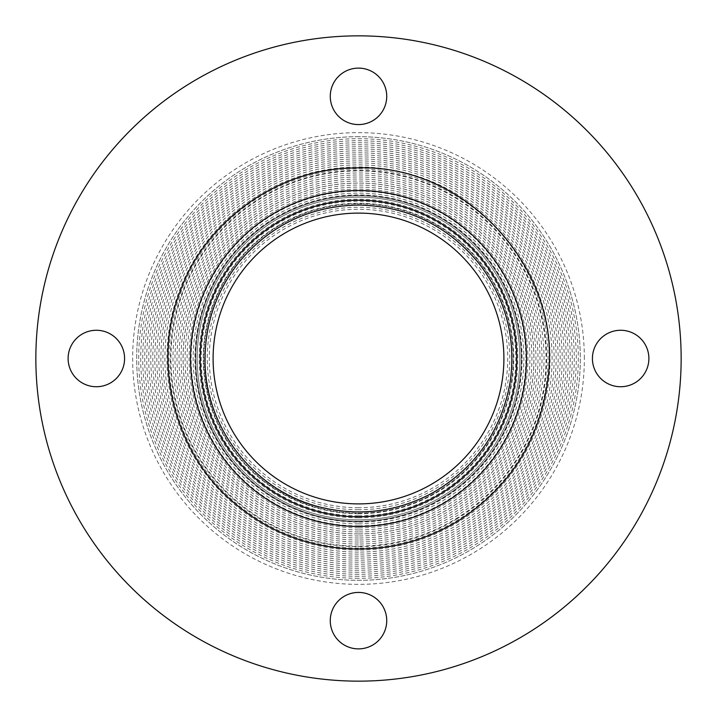 <?xml version="1.0" encoding="UTF-8"?>
<svg xmlns="http://www.w3.org/2000/svg" width="717" height="717" viewBox="0 0 717 717"><rect width="100%" height="100%" fill="white"/><g stroke="black" fill="none" stroke-linecap="round" stroke-linejoin="round"><path stroke-width="0.54" stroke-dasharray="3.58 2.69" d="M195.759 358.5A162.741 162.741 0 0 0 443.966 496.989A162.741 162.741 0 0 0 314.082 201.943A162.741 162.741 0 0 0 195.759 358.5M493.206 275.364A158.296 158.296 0 0 0 200.204 358.5A158.296 158.296 0 0 1 358.5 200.204A158.296 158.296 0 0 1 516.796 358.5A158.296 158.296 0 0 1 358.5 516.796A158.296 158.296 0 0 1 200.204 358.5A158.296 158.296 0 0 0 358.5 516.796A158.296 158.296 0 0 0 493.206 275.364A158.296 158.296 0 0 1 358.5 516.796A158.296 158.296 0 0 1 315.292 206.209A158.296 158.296 0 0 1 493.206 275.364M226.877 439.736A154.675 154.675 0 0 0 439.736 490.123A154.675 154.675 0 0 0 490.123 277.264A154.675 154.675 0 0 0 277.264 226.877A154.675 154.675 0 0 0 226.877 439.736A154.675 154.675 0 0 0 439.736 490.123A154.675 154.675 0 0 0 490.123 277.264A154.675 154.675 0 0 0 277.264 226.877A154.675 154.675 0 0 0 226.877 439.736A154.675 154.675 0 0 0 439.736 490.123A154.675 154.675 0 0 0 490.123 277.264A154.675 154.675 0 0 0 277.264 226.877A154.675 154.675 0 0 0 226.877 439.736M220.011 443.966A162.741 162.741 0 0 0 443.966 496.989A162.741 162.741 0 0 0 496.989 273.034A162.741 162.741 0 0 0 273.034 220.011A162.741 162.741 0 0 0 220.011 443.966M439.1 489.093A153.456 153.456 0 0 0 358.5 205.044A153.456 153.456 0 0 0 227.907 439.1A153.456 153.456 0 0 0 439.1 489.093M386.732 96.347A28.232 28.232 0 0 0 344.384 71.897A28.232 28.232 0 0 0 344.384 120.797A28.232 28.232 0 0 0 386.732 96.347M124.579 358.5A28.232 28.232 0 0 0 82.231 334.05A28.232 28.232 0 0 0 82.231 382.95A28.232 28.232 0 0 0 124.579 358.5M648.885 358.5A28.232 28.232 0 0 0 606.537 334.05A28.232 28.232 0 0 0 606.537 382.95A28.232 28.232 0 0 0 648.885 358.5M386.732 620.653A28.232 28.232 0 0 0 344.384 596.203A28.232 28.232 0 0 0 344.384 645.103A28.232 28.232 0 0 0 386.732 620.653M358.5 578.305A219.805 219.805 0 0 1 138.695 358.5A219.805 219.805 0 0 1 358.5 138.695A219.805 219.805 0 0 1 578.305 358.5A219.805 219.805 0 0 1 358.5 578.305M358.5 576.289A217.789 217.789 0 0 1 140.711 358.5A217.789 217.789 0 0 1 358.5 140.711A217.789 217.789 0 0 1 576.289 358.5A217.789 217.789 0 0 1 358.5 576.289M358.5 136.678A221.822 221.822 0 0 0 136.678 358.5A221.822 221.822 0 0 0 358.5 580.322A221.822 221.822 0 0 0 580.322 358.5A221.822 221.822 0 0 0 358.5 136.678A221.822 221.822 0 0 0 136.678 358.5A221.822 221.822 0 0 0 358.5 580.322A221.822 221.822 0 0 0 580.322 358.5A221.822 221.822 0 0 0 358.5 136.678M358.5 574.272A215.772 215.772 0 0 1 142.728 358.5A215.772 215.772 0 0 1 358.5 142.728A215.772 215.772 0 0 1 574.272 358.5A215.772 215.772 0 0 1 358.5 574.272M358.5 572.256A213.756 213.756 0 0 1 144.744 358.5A213.756 213.756 0 0 1 358.5 144.744A213.756 213.756 0 0 1 572.256 358.5A213.756 213.756 0 0 1 358.5 572.256M358.5 570.239A211.739 211.739 0 0 1 146.761 358.5A211.739 211.739 0 0 1 358.5 146.761A211.739 211.739 0 0 1 570.239 358.5A211.739 211.739 0 0 1 358.5 570.239M358.5 568.222A209.722 209.722 0 0 1 148.778 358.5A209.722 209.722 0 0 1 358.5 148.778A209.722 209.722 0 0 1 568.222 358.5A209.722 209.722 0 0 1 358.5 568.222M358.5 566.206A207.706 207.706 0 0 1 150.794 358.5A207.706 207.706 0 0 1 358.5 150.794A207.706 207.706 0 0 1 566.206 358.5A207.706 207.706 0 0 1 358.5 566.206M358.5 564.189A205.689 205.689 0 0 1 152.811 358.5A205.689 205.689 0 0 1 358.5 152.811A205.689 205.689 0 0 1 564.189 358.5A205.689 205.689 0 0 1 358.5 564.189M358.5 562.173A203.673 203.673 0 0 1 154.827 358.5A203.673 203.673 0 0 1 358.5 154.827A203.673 203.673 0 0 1 562.173 358.5A203.673 203.673 0 0 1 358.5 562.173M358.5 560.156A201.656 201.656 0 0 1 156.844 358.5A201.656 201.656 0 0 1 358.5 156.844A201.656 201.656 0 0 1 560.156 358.5A201.656 201.656 0 0 1 358.5 560.156M358.5 558.14A199.64 199.64 0 0 1 158.86 358.5A199.64 199.64 0 0 1 358.5 158.86A199.64 199.64 0 0 1 558.14 358.5A199.64 199.64 0 0 1 358.5 558.14M358.5 556.123A197.623 197.623 0 0 1 160.877 358.5A197.623 197.623 0 0 1 358.5 160.877A197.623 197.623 0 0 1 556.123 358.5A197.623 197.623 0 0 1 358.5 556.123M358.5 554.107A195.607 195.607 0 0 1 162.893 358.5A195.607 195.607 0 0 1 358.5 162.893A195.607 195.607 0 0 1 554.107 358.5A195.607 195.607 0 0 1 358.5 554.107M358.5 552.09A193.59 193.59 0 0 1 164.91 358.5A193.59 193.59 0 0 1 358.5 164.91A193.59 193.59 0 0 1 552.09 358.5A193.59 193.59 0 0 1 358.5 552.09M358.5 550.073A191.573 191.573 0 0 1 166.927 358.5A191.573 191.573 0 0 1 358.5 166.927A191.573 191.573 0 0 1 550.073 358.5A191.573 191.573 0 0 1 358.5 550.073M358.5 548.057A189.557 189.557 0 0 1 168.943 358.5A189.557 189.557 0 0 1 358.5 168.943A189.557 189.557 0 0 1 548.057 358.5A189.557 189.557 0 0 1 358.5 548.057M358.5 546.04A187.54 187.54 0 0 1 170.96 358.5A187.54 187.54 0 0 1 358.5 170.96A187.54 187.54 0 0 1 546.04 358.5A187.54 187.54 0 0 1 358.5 546.04M358.5 544.024A185.524 185.524 0 0 1 172.976 358.5A185.524 185.524 0 0 1 358.5 172.976A185.524 185.524 0 0 1 544.024 358.5A185.524 185.524 0 0 1 358.5 544.024M358.5 542.007A183.507 183.507 0 0 1 174.993 358.5A183.507 183.507 0 0 1 358.5 174.993A183.507 183.507 0 0 1 542.007 358.5A183.507 183.507 0 0 1 358.5 542.007M358.5 539.991A181.491 181.491 0 0 1 177.009 358.5A181.491 181.491 0 0 1 358.5 177.009A181.491 181.491 0 0 1 539.991 358.5A181.491 181.491 0 0 1 358.5 539.991M358.5 537.974A179.474 179.474 0 0 1 179.026 358.5A179.474 179.474 0 0 1 358.5 179.026A179.474 179.474 0 0 1 537.974 358.5A179.474 179.474 0 0 1 358.5 537.974M358.5 535.957A177.458 177.458 0 0 1 181.042 358.5A177.458 177.458 0 0 1 358.5 181.042A177.458 177.458 0 0 1 535.957 358.5A177.458 177.458 0 0 1 358.5 535.957M358.5 533.941A175.441 175.441 0 0 1 183.059 358.5A175.441 175.441 0 0 1 358.5 183.059A175.441 175.441 0 0 1 533.941 358.5A175.441 175.441 0 0 1 358.5 533.941M358.5 531.924A173.424 173.424 0 0 1 185.076 358.5A173.424 173.424 0 0 1 358.5 185.076A173.424 173.424 0 0 1 531.924 358.5A173.424 173.424 0 0 1 358.5 531.924M358.5 529.908A171.408 171.408 0 0 1 187.092 358.5A171.408 171.408 0 0 1 358.5 187.092A171.408 171.408 0 0 1 529.908 358.5A171.408 171.408 0 0 1 358.5 529.908M358.5 527.891A169.391 169.391 0 0 1 189.109 358.5A169.391 169.391 0 0 1 358.5 189.109A169.391 169.391 0 0 1 527.891 358.5A169.391 169.391 0 0 1 358.5 527.891M358.5 525.875A167.375 167.375 0 0 1 191.125 358.5A167.375 167.375 0 0 1 358.5 191.125A167.375 167.375 0 0 1 525.875 358.5A167.375 167.375 0 0 1 358.5 525.875M358.5 523.858A165.358 165.358 0 0 1 193.142 358.5A165.358 165.358 0 0 1 358.5 193.142A165.358 165.358 0 0 1 523.858 358.5A165.358 165.358 0 0 1 358.5 523.858M358.5 521.842A163.342 163.342 0 0 1 195.158 358.5A163.342 163.342 0 0 1 358.5 195.158A163.342 163.342 0 0 1 521.842 358.5A163.342 163.342 0 0 1 358.5 521.842M358.5 519.825A161.325 161.325 0 0 1 197.175 358.5A161.325 161.325 0 0 1 358.5 197.175A161.325 161.325 0 0 1 519.825 358.5A161.325 161.325 0 0 1 358.5 519.825A161.325 161.325 0 0 0 519.825 358.5A161.325 161.325 0 0 0 358.5 197.175A161.325 161.325 0 0 0 197.175 358.5A161.325 161.325 0 0 0 358.5 519.825M358.5 517.808A159.308 159.308 0 0 1 199.192 358.5A159.308 159.308 0 0 1 358.5 199.192A159.308 159.308 0 0 1 517.808 358.5A159.308 159.308 0 0 1 358.5 517.808M358.5 515.792A157.292 157.292 0 0 1 201.208 358.5A157.292 157.292 0 0 1 358.5 201.208A157.292 157.292 0 0 1 515.792 358.5A157.292 157.292 0 0 1 358.5 515.792M358.5 513.775A155.275 155.275 0 0 1 203.225 358.5A155.275 155.275 0 0 1 358.5 203.225A155.275 155.275 0 0 1 513.775 358.5A155.275 155.275 0 0 1 358.5 513.775M358.5 511.759A153.259 153.259 0 0 1 205.241 358.5A153.259 153.259 0 0 1 358.5 205.241A153.259 153.259 0 0 1 511.759 358.5A153.259 153.259 0 0 1 358.5 511.759M358.5 509.742A151.242 151.242 0 0 1 207.258 358.5A151.242 151.242 0 0 1 358.5 207.258A151.242 151.242 0 0 1 509.742 358.5A151.242 151.242 0 0 1 358.5 509.742M358.5 507.726A149.226 149.226 0 0 1 209.274 358.5A149.226 149.226 0 0 1 358.5 209.274A149.226 149.226 0 0 1 507.726 358.5A149.226 149.226 0 0 1 358.5 507.726M358.5 681.15A322.65 322.65 0 0 0 681.15 358.5A322.65 322.65 0 0 0 358.5 35.85A322.65 322.65 0 0 0 35.85 358.5A322.65 322.65 0 0 0 358.5 681.15M358.5 511.965A153.456 153.456 0 0 0 511.965 358.5A153.456 153.456 0 0 0 358.5 205.044A153.456 153.456 0 0 0 205.044 358.5A153.456 153.456 0 0 0 358.5 511.965M358.5 213.11A145.39 145.39 0 0 0 213.11 358.5A145.39 145.39 0 0 0 358.5 503.899A145.39 145.39 0 0 0 503.899 358.5A145.39 145.39 0 0 0 358.5 213.11M457.312 518.597A188.132 188.132 0 0 1 170.368 358.5A188.132 188.132 0 0 1 358.5 170.368A188.132 188.132 0 0 1 457.312 518.597M492.946 275.525A157.991 157.991 0 0 0 275.525 224.054A157.991 157.991 0 0 0 224.054 441.475A157.991 157.991 0 0 0 441.475 492.946A157.991 157.991 0 0 0 492.946 275.525M584.355 358.5A225.855 225.855 0 0 0 358.5 132.645A225.855 225.855 0 0 0 132.645 358.5A225.855 225.855 0 0 0 358.5 584.355A225.855 225.855 0 0 0 584.355 358.5M358.5 533.905A175.405 175.405 0 0 0 533.905 358.5A175.405 175.405 0 0 0 358.5 183.095A175.405 175.405 0 0 0 183.095 358.5A175.405 175.405 0 0 0 358.5 533.905M522.075 358.5A163.575 163.575 0 0 0 358.5 194.925A163.575 163.575 0 0 0 194.925 358.5A163.575 163.575 0 0 0 358.5 522.075A163.575 163.575 0 0 0 522.075 358.5"/><path stroke-width="1.08" d="M434.861 482.227A145.39 145.39 0 0 0 358.5 213.11A145.39 145.39 0 0 0 234.773 434.861A145.39 145.39 0 0 0 434.861 482.227M223.794 441.636A158.296 158.296 0 0 0 441.636 493.206A158.296 158.296 0 0 0 493.206 275.364A158.296 158.296 0 0 0 275.364 223.794A158.296 158.296 0 0 0 223.794 441.636M386.732 96.347A28.232 28.232 0 0 1 358.5 124.579A28.232 28.232 0 0 1 330.268 96.347A28.232 28.232 0 0 1 358.5 68.115A28.232 28.232 0 0 1 386.732 96.347M124.579 358.5A28.232 28.232 0 0 1 96.347 386.732A28.232 28.232 0 0 1 68.115 358.5A28.232 28.232 0 0 1 96.347 330.268A28.232 28.232 0 0 1 124.579 358.5M648.885 358.5A28.232 28.232 0 0 1 620.653 386.732A28.232 28.232 0 0 1 592.421 358.5A28.232 28.232 0 0 1 620.653 330.268A28.232 28.232 0 0 1 648.885 358.5M386.732 620.653A28.232 28.232 0 0 1 358.5 648.885A28.232 28.232 0 0 1 330.268 620.653A28.232 28.232 0 0 1 358.5 592.421A28.232 28.232 0 0 1 386.732 620.653M358.5 681.15A322.65 322.65 0 0 0 681.15 358.5A322.65 322.65 0 0 0 358.5 35.85A322.65 322.65 0 0 0 35.85 358.5A322.65 322.65 0 0 0 358.5 681.15M215.557 446.727A167.975 167.975 0 0 0 446.727 501.443A167.975 167.975 0 0 0 501.443 270.273A167.975 167.975 0 0 0 270.273 215.557A167.975 167.975 0 0 0 215.557 446.727M205.044 358.5C205.412 321.799 217.152 289.193 240.258 260.683C271.402 224.555 310.811 206.003 358.5 205.044C408.072 206.146 448.492 225.954 479.754 264.439C506.13 299.616 516.231 338.98 510.074 382.511C501.219 431.302 475.335 468.12 432.432 492.982C396.86 511.929 359.495 516.652 320.338 507.143C253.988 491.288 203.897 426.714 205.044 358.5M458.584 520.667C510.253 487.157 540.044 439.871 547.976 378.809C563.159 269.09 465.53 162.481 354.897 167.966C278.895 168.244 205.429 220.155 180.03 291.711C152.21 362.354 173.541 449.747 230.695 499.857C261.454 527.237 297.286 543.271 338.191 547.976C381.345 552.215 421.479 543.11 458.584 520.667"/></g></svg>
